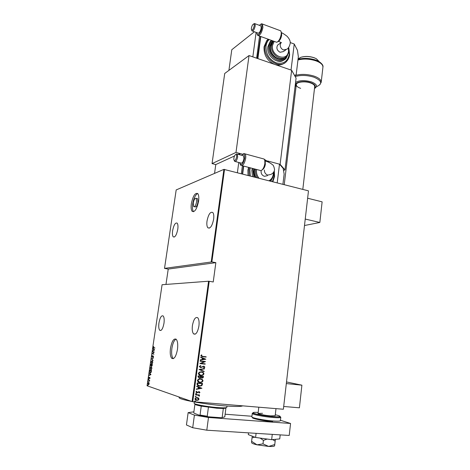 <?xml version="1.0" encoding="UTF-8"?>
<svg xmlns="http://www.w3.org/2000/svg" width="470" height="470" viewBox="0 0 470 470"><rect width="100%" height="100%" fill="white"/><g stroke="black" fill="none" stroke-linecap="round" stroke-linejoin="round"><path stroke-width="0.7" d="M170.493 348.17C169.893 353.099 170.304 356.477 171.732 358.31C174.147 359.55 176.062 356.571 177.472 349.375C178.059 344.44 177.648 341.079 176.238 339.293C173.8 338.077 171.885 341.032 170.493 348.17M176.033 339.105C174.117 340.251 172.737 343.329 171.897 348.335C171.297 353.258 171.714 356.642 173.154 358.475L173.359 358.657M191.337 203.733C190.855 207.44 191.126 209.972 192.16 211.324C194.774 212.411 196.918 209.015 198.593 201.131C199.063 197.429 198.787 194.921 197.77 193.593C195.121 192.547 192.976 195.925 191.337 203.733M197.676 193.499C195.367 194.809 193.699 198.322 192.665 204.033C192.189 207.74 192.465 210.266 193.505 211.618L193.605 211.723M194.357 206.706L194.98 206.841C196.196 207.341 197.189 205.778 197.958 202.153L197.57 198.669L196.842 198.505M196.601 201.847L196.225 198.363C195.003 197.87 194.016 199.433 193.252 203.046L193.634 206.542C194.844 207.041 195.831 205.472 196.601 201.847M163.971 323.307C162.884 328.777 161.474 331.103 159.735 330.281C158.754 329 158.496 326.544 158.96 322.913C160.029 317.473 161.439 315.159 163.19 315.969C164.165 317.227 164.424 319.671 163.971 323.307M177.778 229.243C176.573 235.047 175.052 237.573 173.219 236.821C172.42 235.77 172.214 233.725 172.619 230.688C173.806 224.924 175.328 222.41 177.178 223.144C177.971 224.178 178.177 226.211 177.778 229.243M213.644 219.196C212.199 226.023 210.266 228.884 207.852 227.78C206.888 226.534 206.606 224.296 207.012 221.059C208.433 214.285 210.366 211.441 212.81 212.516C213.756 213.744 214.038 215.971 213.644 219.196M198.91 326.057C197.629 332.454 195.849 335.051 193.558 333.847C192.33 332.296 191.954 329.529 192.424 325.546C193.687 319.195 195.473 316.615 197.782 317.802C198.992 319.324 199.368 322.079 198.91 326.057M147.821 385.218L147.744 385.735L147.821 385.218M148.397 381.335L148.32 381.852L148.397 381.335M148.749 378.943L148.673 379.46L148.749 378.943M150.941 374.613L149.149 375.495L149.76 374.954L149.948 373.697L149.542 372.857L150.941 374.613M151.281 366.641L151.904 368.398L150.835 369.731L150.224 367.969L151.281 366.641M152.162 360.731L152.785 362.458L151.71 363.815L151.099 362.07L152.162 360.731M151.957 356.313L152.439 355.502L152.304 356.988L153.496 355.978L153.255 357.4L153.402 356.195L152.262 357.247L152.121 356.331M154.595 349.95L152.791 350.978L153.408 350.391L153.59 349.151L153.179 348.37L154.595 349.95M153.831 347.706L154.9 347.9L153.432 347.823L153.608 346.49L153.831 347.706M152.662 351.865L154.301 351.936L152.744 353.657L153.972 354.18L152.368 353.839L153.919 352.118L152.662 351.865L152.962 351.666M151.628 358.816L153.42 357.899L151.928 358.921L153.026 360.537L151.616 358.88L153.39 358.081M150.829 364.191L152.427 364.597L151.81 365.977L151.516 365.554L150.888 365.96L150.829 364.191M149.812 371.012L149.954 370.09L151.546 370.536L151.258 372.076L150.359 372.757L149.983 371.03M149.995 378.115L149.742 378.65L149.742 377.704L148.943 378.368L149.055 377.081L149.025 378.139L149.771 377.439L149.995 378.115M148.496 379.878L149.654 380.254L149.472 381.352L149.237 380.447L148.496 379.878M149.078 382.909L149.143 383.831L148.367 384.795L147.95 383.426L148.714 382.463L149.078 382.909M208.574 281.225L162.085 284.726L147.057 385.764L192.083 401.568L208.574 281.225L209.221 281.289L192.741 401.674L283.375 409.247L308.467 190.973L283.375 409.247M224.531 169.4L211.87 261.913L164.518 268.376L176.185 189.933L223.902 169.376L308.326 190.808M211.23 261.861L223.902 169.376M198.516 398.09L199.027 399.165L198.24 400.123L196.789 400.37C195.743 400.346 195.132 399.829 194.944 398.813L195.902 397.767L197.165 397.602L198.516 398.09L199.027 399.165M195.591 394.583L199.533 394.929L198.91 395.188L199.468 395.94L199.292 396.228L198.222 395.188L195.549 394.888L195.591 394.583M199.944 392.403L199.292 393.043L198.98 392.797L199.462 392.35L198.986 391.933L196.912 392.832L195.878 391.951L196.519 391.24L196.854 391.487L196.366 391.986L196.936 392.521L199.004 391.622L199.944 392.403L199.209 392.979M197.03 384.014L197.183 382.915L202.547 383.438L202.106 385.253L201.348 385.841L199.409 386.076C197.976 386.082 197.183 385.394 197.03 384.014M198.14 375.888L203.492 376.441L203.404 377.105L202.858 377.927L200.849 377.545L199.386 378.103L198.011 376.834L198.14 375.888M199.01 369.496L204.556 368.556L204.515 368.885L200.038 369.643L204.186 371.329L204.139 371.658L199.01 369.496M200.138 361.23L200.179 360.925L205.508 361.53L200.996 363.398L205.19 363.868L205.149 364.174L199.821 363.574L204.333 361.706L200.138 361.23L204.333 361.706M202.617 356.372L206.148 356.789L206.107 357.088L202.523 356.671L200.766 355.637L201.495 354.862L201.877 355.097L201.307 355.725L202.617 356.372M209.221 281.289L213.227 281.976L215.853 262.659L211.87 261.913M205.819 359.192L200.285 360.173L200.332 359.838L202.106 359.55L202.306 358.081L200.661 357.4L200.708 357.071L205.813 359.268M199.28 366.512L200.596 365.584L200.825 365.913L199.826 366.582L200.643 367.364L203.757 366.165L204.885 367.135L203.863 367.94L203.575 367.622L204.35 367.041L203.739 366.471L200.596 367.663L199.28 366.512M201.389 371.829C202.799 371.876 203.657 372.575 203.968 373.926L202.864 375.213L200.919 375.483C199.497 375.436 198.64 374.731 198.346 373.368L199.421 372.111L201.389 371.829M200.437 378.826C201.853 378.867 202.717 379.566 203.028 380.917L201.865 382.239L199.967 382.492C198.546 382.457 197.688 381.752 197.388 380.389L198.522 379.096L200.437 378.826M201.9 388.249L196.301 389.354L196.348 389.019L198.146 388.69L198.346 387.198L196.689 386.546L196.73 386.211L201.888 388.326M196.131 393.461L196.536 393.807L196.043 394.077L195.638 393.725L196.131 393.461M195.743 396.31L196.149 396.656L195.655 396.921L195.25 396.574L195.743 396.31M195.109 400.934L195.52 401.28L195.026 401.55L194.615 401.204L195.109 400.934M215.853 262.659L168.237 269.069L164.518 268.376M168.237 269.069L165.969 284.432M192.741 401.674L192.083 401.568M206.013 356.771L206.107 357.088M205.978 357.065L201.771 356.56M201.448 354.891L201.877 355.097M201.748 355.073L201.418 355.502M201.178 355.702L201.977 356.278M205.678 359.245L200.291 360.12M200.702 357.1L205.69 359.168M202.829 358.299L202.541 359.433L204.797 359.115L202.829 358.299L202.676 359.462M205.367 361.565L200.996 363.398M205.055 363.856L205.149 364.174M205.02 364.144L199.821 363.563M200.502 365.607L200.825 365.913M200.696 365.883L199.826 366.582M199.697 366.553L200.443 367.323M203.904 366.189L204.885 367.135M204.755 367.105L203.816 367.887M203.61 366.441L203.022 366.623M202.893 366.594L202.429 367.029M202.3 367.005L200.596 367.663M204.421 368.58L204.515 368.885M204.38 368.856L200.038 369.643M199.909 369.614L204.186 371.329M204.05 371.3L204.009 371.606M201.888 371.911C203.011 372.099 203.657 372.763 203.839 373.891L203.968 373.926M203.839 373.891L202.734 375.183L200.919 375.483M200.784 375.448L200.22 375.354M201.748 372.199L199.668 372.328L198.769 373.38L200.408 375.078M200.96 375.178L202.5 374.96L203.422 373.885C203.193 372.763 202.5 372.181 201.348 372.134L199.797 372.357L198.898 373.409C199.11 374.549 199.797 375.136 200.96 375.178M203.357 376.423L203.404 377.105M203.275 377.069L202.723 377.892L201.936 378.05M200.343 377.974L200.849 377.545M200.214 377.945L199.386 378.103M198.458 376.67L199.427 377.798L200.467 377.293L200.643 376.458L198.522 376.217L199.174 377.745M201.037 376.687L201.965 377.745L202.47 377.686L202.905 376.687L201.06 376.476L201.712 377.698M202.905 376.687L201.189 376.511M198.522 376.217L198.587 376.705M200.643 376.458L198.651 376.253M201.054 378.932C202.124 379.137 202.734 379.789 202.899 380.882L203.028 380.917M202.899 380.882L201.736 382.204L199.967 382.492M199.838 382.457L199.151 382.339M200.884 379.214L198.757 379.314L197.811 380.395L199.362 382.063M200.008 382.186L201.495 381.987L202.476 380.876C202.247 379.754 201.554 379.173 200.396 379.131L198.886 379.349L197.941 380.43C198.152 381.564 198.845 382.151 200.008 382.186M202.411 383.426L202.453 384.154M202.323 384.113L202.106 385.253M201.977 385.218L201.219 385.805L199.409 386.076M199.28 386.04L198.481 385.899M197.506 384.689L199.45 385.77L200.949 385.582L201.624 385.024L201.959 383.69L197.564 383.238L197.506 384.689L198.722 385.629M201.959 383.69L197.694 383.279L197.635 384.724M201.759 388.285L196.313 389.289M196.73 386.223L201.765 388.208M198.875 387.409L198.587 388.543L200.86 388.191L198.875 387.409L198.716 388.584M198.487 391.951L197.541 392.761M197.412 392.72L196.912 392.832M196.783 392.791L196.489 392.738M196.472 391.257L196.854 391.487M196.724 391.445L196.366 391.986M196.237 391.945L196.701 392.468M199.268 391.663L199.815 392.362M196.201 393.472L196.536 393.807M196.407 393.766L196.043 394.077M199.398 394.918L199.492 395.235M199.362 395.194L198.91 395.188M198.781 395.147L199.468 395.94M198.093 395.147L195.555 394.859M195.82 396.322L196.149 396.656M196.019 396.615L195.655 396.921M198.898 399.118L198.24 400.123M198.111 400.082L196.789 400.37M196.66 400.328L196.049 400.211M197.782 397.714L198.387 398.043M197.564 397.99L196.025 397.996L195.303 398.807L196.254 399.935M196.83 400.064L197.77 399.941L198.546 399.118L197.124 397.908L196.155 398.043L195.432 398.854L196.83 400.064M195.203 400.945L195.52 401.28M195.391 401.233L195.026 401.55M154.865 348.141L153.59 347.63M153.097 350.732L153.408 350.391M153.855 349.181L153.138 348.646M153.59 350.291L154.548 349.95L153.737 349.31L153.59 350.291L154.278 349.921L153.737 349.31M153.972 354.151L152.368 353.839M152.926 351.901L153.919 352.118M152.656 357.012L152.304 356.988M153.061 360.296L151.616 358.88M151.922 363.827L151.522 363.422L152.615 362.435L152.345 361.113L151.264 362.1L151.528 363.428M151.775 361.066L152.227 360.754M152.633 361.166L152.28 361.007M151.869 363.569L152.386 363.498M151.111 365.783L151.405 365.807M151.81 364.691L150.952 364.485L151.058 365.783L151.546 364.638L150.952 364.485M151.886 365.725L152.18 365.748M152.392 364.814L151.71 364.679L151.845 365.719L152.221 364.814L151.71 364.679M151.058 369.749L150.653 369.344M150.888 366.976L151.334 366.659M151.745 367.07L151.387 366.911M151.14 369.502L151.522 369.42M150.87 369.479L151.739 368.363L151.246 366.9L150.388 367.998L150.87 369.479M150.606 372.781L150.177 372.363M150.67 372.528L151.076 372.44M151.516 370.748L150.077 370.395L149.936 371.611L150.4 372.498L151.129 371.882L151.34 370.748L150.077 370.395M149.46 375.242L149.76 374.954M150.212 373.726L149.501 373.133M149.942 374.872L150.899 374.584L150.089 373.879L149.942 374.872L150.629 374.555L150.089 373.879M148.943 378.368L149.366 378.197M149.495 380.459L148.455 380.136M148.59 384.795L148.326 384.489M148.467 382.739L148.773 382.486M148.532 384.548L148.896 384.536M148.408 384.536L149.002 383.784L148.679 382.721L148.091 383.473L148.408 384.536M242.684 405.845C241.092 406.673 235.041 406.679 224.519 405.857C213.539 404.911 203.011 403.519 192.941 401.686M218.521 403.824L231.551 404.917M191.836 401.48C181.855 399.488 177.731 398.043 179.481 397.144M194.333 401.944L194.163 403.184C193.205 404.165 206.7 406.738 217.263 407.549C223.162 407.995 226.352 407.931 226.822 407.367L226.834 407.29M224.707 416.937L221.288 417.748L224.789 416.878L225.911 408.125L223.326 408.495L216.846 408.224L201.248 406.127C196.36 405.146 194.263 404.4 194.962 403.895M208.416 407.296L207.229 416.238L208.016 416.772L199.627 415.363L194.063 413.195L193.775 412.601L194.909 404.294M221.288 417.748L208.016 416.772M223.326 408.495L222.181 417.342M199.627 415.363L200.05 415.034L207.229 416.238M201.248 406.127L200.05 415.034M275.173 415.727L270.767 415.891C265.262 415.492 257.554 413.994 258.059 413.436L262.542 413.312M300.659 88.348C297.786 87.344 296.329 86.139 296.288 84.741C296.153 81.997 304.736 80.858 310.441 82.926C313.261 83.942 314.688 85.135 314.718 86.498L302.809 189.398M239.782 154.795L239.953 153.49L242.755 154.248L235.999 152.421L212.052 163.607L215.783 164.565L214.549 173.407M212.052 163.607L224.707 73.484L249.024 55.56L291.635 70.259L296.082 78.149L284.985 169.923L280.114 164.341L267.583 160.951L279.497 164.177L277.206 182.859M283.498 170.451L284.985 169.923M280.114 164.341L291.635 70.259M235.999 152.421L249.024 55.56M274.791 444.526L268.658 446.435C272.436 446.612 274.421 446.394 274.609 445.795L275.373 439.321M262.994 443.868L257.002 444.82L268.658 446.435L262.994 443.868L263.406 440.39L267.136 439.045M272.541 439.585L275.191 441.083M251.603 441.324L251.632 442.617C251.579 443.239 253.365 443.974 257.002 444.82L251.603 441.324L252.02 437.893L254.84 437.159M260.157 438.087L263.406 440.39M252.314 436.172L252.02 437.893M280.196 434.885L279.738 438.921L271.654 439.667L255.598 437.458L248.289 434.603L248.501 432.858M271.654 439.667L272.265 434.374M255.598 437.458L256.097 433.346M280.455 420.268L290.56 423.476L289.22 435.455L206.8 430.203L192.7 427.729L186.443 424.956L188.141 412.625L194.416 415.11L208.486 417.478L206.8 430.203M290.56 423.476L208.486 417.478M188.141 412.625L193.881 411.832M225.13 414.217L251.926 416.261M192.7 427.729L194.416 415.11M265.098 161.228L264.745 160.276M265.01 161.028L265.368 164.136C264.968 166.58 264.163 168.289 262.959 169.259M239.729 162.714L239.806 163.196C241.439 165.922 243.049 164.306 244.629 158.337C244.899 155.517 244.424 154.101 243.202 154.084L241.668 155.3M242.902 154.172L244.036 153.508L245.04 153.878C245.716 154.712 245.928 156.21 245.675 158.372C244.476 163.813 242.837 166.127 240.769 165.305L240.252 164.306M233.872 158.179L233.884 159.782C234.806 161.322 235.723 160.37 236.621 156.933C236.786 155.312 236.522 154.489 235.84 154.466C234.918 154.859 234.26 156.093 233.872 158.179M235.822 154.471L236.686 153.89L237.285 154.125L237.667 156.962C236.909 160.405 235.893 161.868 234.612 161.363L234.248 160.529M264.722 160.182L265.162 163.83C264.651 166.874 263.641 168.906 262.131 169.929M241.968 165.622L260.962 170.639C262.853 169.799 264.152 167.42 264.857 163.507L264.822 160.623L264.128 159.048L262.877 158.707M235.353 161.557L240.857 163.008C242.156 163.519 243.19 162.062 243.942 158.643L243.542 155.805L242.796 155.605M267.43 175.662L264.404 176.315C261.902 175.328 260.821 173.418 261.144 170.587M254.734 168.959L254.493 170.211C254.2 172.731 254.681 175.134 255.933 177.419M252.296 168.325L251.838 170.399L252.531 176.55M248.571 167.349L247.89 170.258L248.06 175.41M242.667 174.029L243.713 166.08M242.361 173.953L243.413 165.998M282.905 184.316L284.144 174.076L283.122 168.319L279.497 164.177M241.351 173.694L242.403 165.734M237.391 172.684L238.76 162.456M239.953 153.49L238.096 154.342M234.501 155.987L215.783 164.565M283.862 406.485L299.408 407.813L301.899 385.177L286.659 381.981M301.899 385.177L286.477 383.585M281.019 42.7L280.226 44.574C280.144 47.106 281.219 48.898 283.451 49.955L286.788 49.25C288.322 48.457 289.45 46.542 290.172 43.504C290.536 41.242 289.467 38.81 286.964 36.19C283.845 33.864 282.006 32.724 281.442 32.759L281.213 32.06M281.512 33.053L281.647 35.244C281.101 38.182 280.096 40.156 278.639 41.172M256.884 32.689L256.949 33.47C257.384 37.095 261.355 32.389 261.896 27.53C262.125 25.351 261.778 24.252 260.844 24.234L259.37 25.333M260.691 24.27L261.708 23.729L262.495 24.058L262.912 27.495C261.543 33.305 259.804 35.937 257.695 35.397L257.272 34.375M251.397 28.194L251.385 29.393C252.29 30.662 253.224 29.504 254.2 25.915C254.335 24.663 254.147 24.029 253.624 24.011C252.607 24.487 251.861 25.879 251.397 28.194M253.765 23.935L254.969 23.706L255.216 25.879C254.352 29.551 253.271 31.226 251.961 30.897L251.591 29.939M281.195 31.978L281.477 34.768C280.801 38.334 279.574 40.655 277.799 41.736M258.553 35.708L276.742 42.294C278.851 41.319 280.337 38.64 281.201 34.257L281.219 32.113L280.719 30.838L279.826 30.509M252.49 31.085L257.913 33.065C259.24 33.399 260.339 31.737 261.197 28.082L260.932 25.915L260.398 25.715M285.719 49.973L283.369 51.571L280.055 52.276C276.901 50.378 276.119 47.964 277.7 45.02L278.722 44.298M273.176 41.008L272.424 41.736L270.491 46.166C269.051 54.438 279.509 62.569 284.955 57.557M271.519 40.402L270.062 41.683L267.871 46.712C266.237 56.077 278.023 65.312 284.256 59.749M268.223 39.21L266.725 40.59L264.028 46.812C263.746 55.154 267.295 61.018 274.674 64.408C278.293 65.571 281.489 65.166 284.268 63.18M321.198 82.326L321.221 82.103C321.186 79.847 318.872 77.873 314.265 76.175C307.028 73.984 300.5 73.814 294.684 75.67L296.194 74.524L298.35 56.752L297.457 50.331L294.232 44.016L291.036 70.053L257.895 58.621L260.809 36.525M294.232 44.016L290.196 42.535M257.319 58.421L260.521 36.419M256.679 57.851L257.648 58.186M254.382 31.778L231.78 49.744L228.908 70.388M256.103 32.401L252.842 56.876L256.632 58.186L259.558 36.072M304.525 225.512L319.847 222.463L322.12 201.847L307.639 198.234M319.847 222.463L305.259 219.067M252.267 413.477L251.861 416.79C250.986 417.777 263.876 420.35 273.105 420.985C277.635 421.296 280.073 421.196 280.408 420.691L280.414 420.627M258.177 412.443C245.322 411.632 259.193 415.645 273.24 416.667C281.612 417.102 282.294 416.455 275.285 414.734M280.713 417.072L280.796 417.301C280.461 417.777 278.034 417.853 273.511 417.53C264.293 416.872 251.403 414.346 252.273 413.412C252.214 412.719 252.584 413.312 258.212 414.581L273.299 416.696C282.305 417.207 279.938 416.532 280.796 417.301L280.408 420.691L279.95 420.961M272.665 421.619C263.218 420.979 250.31 418.259 252.672 417.454M322.902 67.351L322.937 67.057C322.919 64.684 320.622 62.622 316.046 60.877C309.712 58.832 303.679 58.533 297.957 59.978M298.033 59.338C303.638 57.828 309.607 58.086 315.934 60.119L318.725 61.358L322.185 64.361M316.968 86.504C322.743 83.654 321.738 80.552 313.948 77.192C307.11 75.106 300.853 74.9 295.189 76.569M319.236 61.652L316.363 58.75L314.289 57.828C309.477 56.282 304.983 56.118 300.788 57.322L298.086 58.92M296.065 86.574L295.172 85.722M295.565 82.432C299.449 80.235 304.754 80.065 311.475 81.921C316.968 84.183 317.973 86.374 314.483 88.501M314.548 87.955C316.275 86.122 315.023 84.377 310.788 82.732C303.438 80.041 292.975 82.491 296.135 86.034M264.998 160.858C268.153 161.809 270.632 163.096 272.447 164.723C273.311 164.964 274.016 166.603 274.568 169.647C274.239 171.856 272.988 173.454 270.814 174.446L267.765 175.099C265.521 174.276 264.393 172.572 264.381 169.981M249.212 175.704L248.894 169.858L249.376 167.561M250.316 167.802L249.881 169.893L250.322 175.986M272.359 181.62L274.216 176.221L274.051 171.474M253.829 176.885L252.848 170.005L253.13 168.542M254.076 168.789L253.841 170.04C253.547 172.508 253.964 174.899 255.087 177.208M270.25 181.079L271.683 179.258M273.675 172.12L273.634 174.435C273.282 177.043 272.165 179.117 270.285 180.668L269.868 180.985M257.431 177.807C255.839 175.334 255.204 172.666 255.521 169.811L255.621 169.194M256.579 169.441L256.514 169.846C256.197 172.948 257.019 175.733 258.988 178.201M268.981 180.756C271.39 179.422 272.817 177.249 273.264 174.223L273.334 172.572M268.693 162.268L264.657 159.982M288.727 47.3L289.62 54.655C289.267 57.381 288.233 59.643 286.512 61.453C279.268 70.053 262.853 58.538 265.045 46.072L268.311 39.245L266.725 40.59M269.122 39.539C267.418 41.207 266.378 43.375 266.008 46.048C265.785 53.968 269.169 59.561 276.149 62.827C283.263 64.437 287.64 61.611 289.279 54.344L288.803 48.51M288.674 52.493L286.154 58.298C280.337 65.242 267.154 55.977 268.905 45.966L271.578 40.426L270.062 41.683M272.394 40.725L269.868 45.943C267.959 57.129 284.233 65.16 287.681 54.943M288.598 47.47L288.862 51.453L286.676 56.241C281.583 62.357 269.997 54.203 271.531 45.42L273.375 41.078M274.198 41.378L272.506 45.39C270.726 56.482 287.593 62.351 288.515 51.136L288.351 47.776M173.154 358.475L171.732 358.31M193.505 211.618L192.16 211.324M197.57 198.669L196.225 198.363M160.963 330.439L159.735 330.281M174.323 237.039L173.219 236.821M209.45 228.114L207.852 227.78M195.385 334.088L193.558 333.847M226.822 407.367L226.992 406.051M298.05 59.226L300.788 57.322C305.024 56.036 309.507 56.183 314.236 57.769L316.363 58.75L318.725 61.358C322.003 63.597 323.407 65.495 322.937 67.057L321.221 82.103L319.847 84.794M265.192 161.674L265.38 162.185M272.847 181.743L274.58 176.426L274.292 170.91M270.867 181.238L273.446 175.498M269.98 162.931L264.387 159.395M245.04 153.878L264.128 159.048M237.285 154.125L243.542 155.805M265.133 161.316L264.822 160.623M235.84 154.466L236.686 153.89M243.202 154.084L244.036 153.508M275.167 415.762L275.996 408.63M296.312 84.571L284.227 184.651M257.93 414.493L258.811 407.19M281.53 33.229L281.683 33.805M278.457 41.337L281.477 42.664M273.34 41.066L272.424 41.736M277.7 45.02L280.995 42.688M262.495 24.058L280.719 30.838M254.969 23.706L260.932 25.915M281.489 32.894L281.219 32.113M253.624 24.011L254.499 23.5M260.844 24.234L261.708 23.729"/></g></svg>
